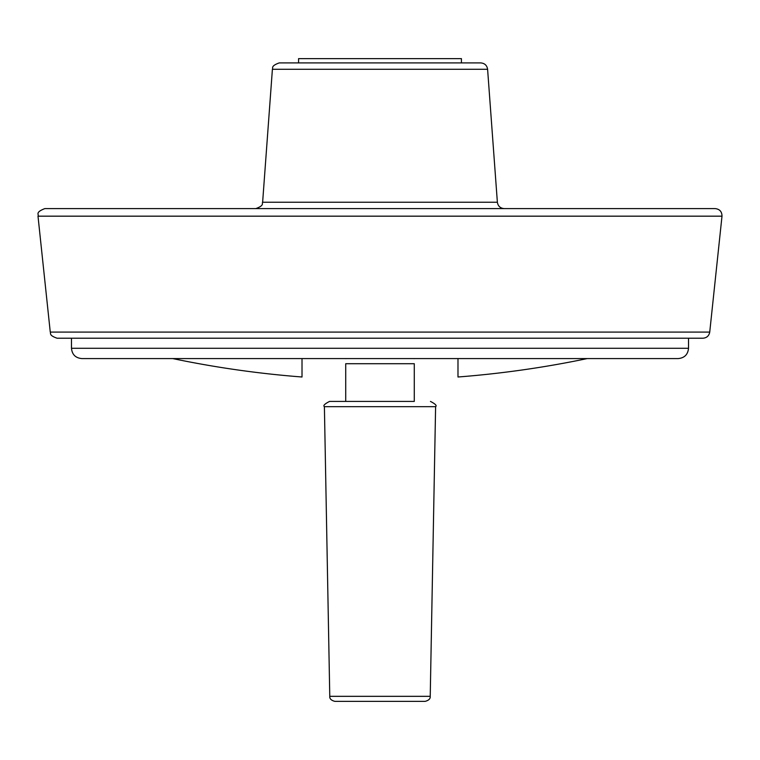 <?xml version="1.0" encoding="UTF-8"?>
<svg xmlns="http://www.w3.org/2000/svg" width="760" height="760" viewBox="0 0 760 760"><rect width="100%" height="100%" fill="white"/><g stroke="black" fill="none" stroke-linecap="round" stroke-linejoin="round"><path stroke-width="1.14" d="M449.074 208.601L715.179 208.601C719.682 209.114 721.962 211.641 722 216.173L709.736 332.082C709.023 335.863 706.753 337.905 702.924 338.219L57.076 338.219C48.117 335.122 51.262 332.994 50.264 332.082L38 216.173C39.168 214.273 34.742 212.543 44.821 208.601L310.925 208.601M715.179 208.601L44.821 208.601M504.212 208.601C500.279 208.259 498 206.141 497.372 202.245L262.627 202.245C261.639 203.167 264.917 205.371 255.787 208.601M487.597 69.264L272.403 69.264C273.401 68.334 270.123 66.139 279.243 62.909L480.757 62.909C484.69 63.251 486.97 65.37 487.597 69.264L497.372 202.245M461.415 62.909L461.415 58.624L298.585 58.624L298.585 62.909M414.276 363.717L414.276 401.423L329.536 401.423L345.724 401.423L345.724 363.717C345.724 356.07 345.724 356.07 345.724 363.717L414.276 363.717C414.276 356.07 414.276 356.07 414.276 363.717M329.773 696.331L430.226 696.331C430.464 698.744 428.754 700.435 425.087 701.375L334.913 701.375C331.246 700.435 329.536 698.744 329.773 696.331L324.397 406.666C322.924 405.669 324.644 403.93 329.536 401.423M457.985 359.242L457.985 376.998A1013.222 1013.222 0 0 0 587.261 358.577M302.014 359.242L302.014 376.998A1013.222 1013.222 0 0 1 172.739 358.577M688.522 348.289L71.478 348.289C72.086 354.54 75.515 357.96 81.766 358.577L678.233 358.577C684.484 357.96 687.914 354.54 688.522 348.289L688.522 338.219M709.736 332.082L50.264 332.082M722 216.173L38 216.173M430.226 696.331L435.603 406.666L324.397 406.666M71.478 348.289L71.478 338.219M272.403 69.264L262.627 202.245M345.724 358.644L346.579 358.577M414.276 358.644L413.421 358.577M435.603 406.666C437.076 405.669 435.356 403.93 430.464 401.423"/></g></svg>
